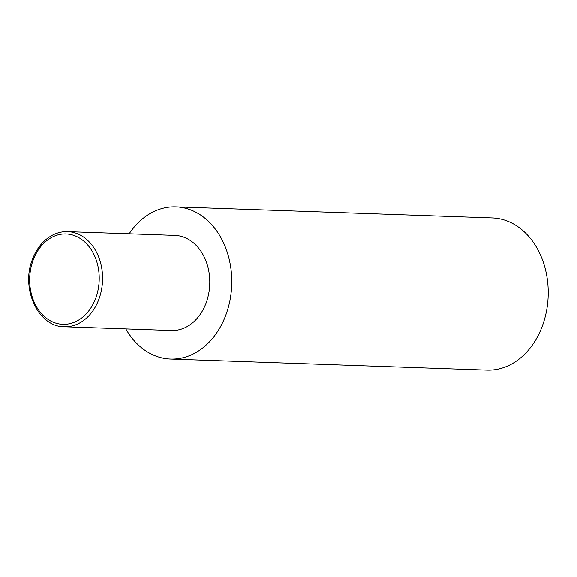<?xml version="1.0" encoding="UTF-8"?>
<svg xmlns="http://www.w3.org/2000/svg" width="577" height="577" viewBox="0 0 577 577"><rect width="100%" height="100%" fill="white"/><g stroke="black" fill="none" stroke-linecap="round" stroke-linejoin="round"><path stroke-width="0.87" d="M67.624 231.658L174.838 235.416A47.574 36.603 92 0 1 206.357 302.261A47.574 36.603 92 0 1 171.506 330.506L64.299 326.755A47.574 36.603 -88 0 0 102.54 280.487A47.574 36.603 -88 0 0 67.624 231.658C62.193 231.492 56.972 232.755 51.959 235.452C42.936 240.53 36.351 248.737 32.189 260.068C20.75 289.091 38.551 327.051 64.299 326.755M129.147 233.815A76.121 58.566 92 0 1 175.834 206.883A76.121 58.566 92 0 1 226.271 313.845A76.121 58.566 92 0 1 170.511 359.038A76.121 58.566 92 0 1 125.815 328.912M170.511 359.038L486.981 370.117A76.121 58.566 -88 0 0 542.741 324.923A76.121 58.566 -88 0 0 492.304 217.962L175.834 206.883M32.911 260.818A45.201 34.771 92 0 1 92.94 252.56A45.201 34.771 92 0 1 67.473 324.086A45.201 34.771 92 0 1 32.911 260.818"/></g></svg>
